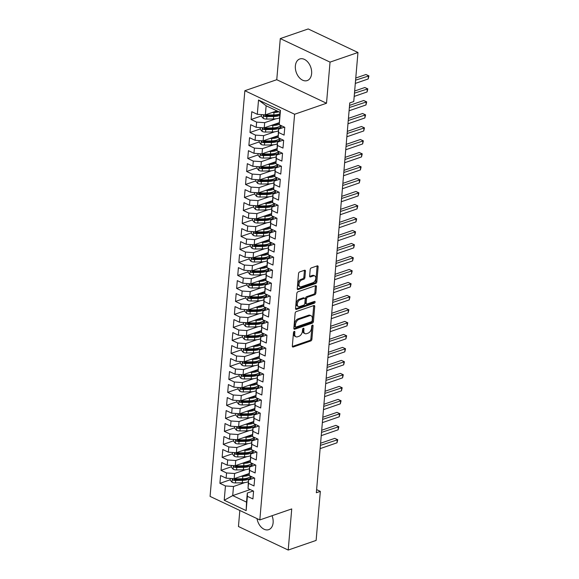 <?xml version="1.0" encoding="UTF-8"?>
<svg xmlns="http://www.w3.org/2000/svg" width="579" height="579" viewBox="0 0 579 579"><rect width="100%" height="100%" fill="white"/><g stroke="black" fill="none" stroke-linecap="round" stroke-linejoin="round"><path stroke-width="0.87" d="M294.255 331.391A0.984 0.608 115.3 0 0 293.488 332.52L292.33 346.068A1.404 0.861 115.3 0 0 292.706 347.002A1.404 0.861 115.3 0 0 293.198 347.009L310.814 340.93A1.404 0.861 115.3 0 0 311.9 339.316L313.065 325.767A0.984 0.608 115.3 0 0 312.798 325.116A0.984 0.608 115.3 0 0 312.457 325.108A0.984 0.608 115.3 0 0 311.69 326.238L311.545 327.996A4.48 2.765 115.3 0 1 308.064 333.157L306.595 333.663A4.48 2.765 115.3 0 1 305.024 333.634A4.48 2.765 115.3 0 1 303.809 330.66L303.961 328.908A0.984 0.608 115.3 0 0 303.7 328.257A0.984 0.608 115.3 0 0 303.353 328.25A0.984 0.608 115.3 0 0 302.593 329.379L302.441 331.13A4.48 2.765 115.3 0 1 298.959 336.298L297.49 336.804A4.48 2.765 115.3 0 1 295.927 336.775A4.48 2.765 115.3 0 1 294.711 333.801L294.863 332.049A0.984 0.608 115.3 0 0 294.595 331.398A0.984 0.608 115.3 0 0 294.255 331.391M295.37 65.934A11.421 7.693 -109 0 0 298.858 77.108A11.421 7.693 -109 0 0 307.217 80.575A11.421 7.693 -109 0 0 311.618 73.62A11.421 7.693 -109 0 0 308.137 62.445A11.421 7.693 -109 0 0 299.77 58.978A11.421 7.693 -109 0 0 295.37 65.934M257.025 518.603A11.421 7.693 -109 0 0 268.721 529.647A11.421 7.693 -109 0 0 273.122 522.699A11.421 7.693 -109 0 0 272.043 515.715M305.444 271.182A1.404 0.861 115.3 0 0 305.068 270.255A1.404 0.861 115.3 0 0 304.576 270.241L299.632 271.949A1.404 0.861 115.3 0 0 298.547 273.563L297.251 288.61A1.404 0.861 115.3 0 0 297.635 289.543A1.404 0.861 115.3 0 0 298.127 289.551L315.743 283.471A1.404 0.861 115.3 0 0 316.829 281.857L318.117 266.81A1.404 0.861 115.3 0 0 317.741 265.877A1.404 0.861 115.3 0 0 317.249 265.87L311.278 267.932A1.404 0.861 115.3 0 0 310.192 269.546L309.642 275.988A1.404 0.861 115.3 0 0 310.018 276.914A1.404 0.861 115.3 0 0 310.51 276.921L313.471 275.901A3.749 2.316 115.3 0 1 314.781 275.922A3.749 2.316 115.3 0 1 315.62 279.36A3.749 2.316 115.3 0 1 312.884 282.726L301.29 286.728A3.749 2.316 115.3 0 1 299.98 286.699A3.749 2.316 115.3 0 1 299.133 283.269A3.749 2.316 115.3 0 1 301.869 279.903L303.801 279.237A1.404 0.861 115.3 0 0 304.894 277.623L305.444 271.182L304.431 270.704A1.404 0.861 115.3 0 0 304.409 270.299M330.037 62.119L280.287 38.583L276.762 79.707L326.513 103.243L330.037 62.119L357.96 52.486L353.755 101.542L349.759 102.917L316.344 492.743L320.332 491.368L316.612 489.602M326.513 103.243L294.61 114.251L259.826 519.935L210.076 496.398L244.852 90.715L294.61 114.251M239.829 510.468L238.454 526.514L288.212 550.05L291.736 508.927L259.826 519.935M288.212 550.05L316.127 540.417L320.332 491.368M296.231 311.618A1.404 0.861 115.3 0 0 295.145 313.232L293.857 328.279A1.404 0.861 115.3 0 0 294.233 329.205A1.404 0.861 115.3 0 0 294.725 329.219L312.342 323.14A1.404 0.861 115.3 0 0 313.427 321.526L314.715 306.472A1.404 0.861 115.3 0 0 314.339 305.546A1.404 0.861 115.3 0 0 313.847 305.538L296.231 311.618M295.558 308.448L296.846 293.394A1.404 0.861 115.3 0 1 297.932 291.78L315.548 285.7A1.404 0.861 115.3 0 1 316.04 285.715A1.404 0.861 115.3 0 1 316.416 286.641L315.866 293.083A1.404 0.861 115.3 0 1 314.781 294.697L307.637 297.157A1.404 0.861 115.3 0 0 306.544 298.771L306.182 303.049A1.404 0.861 115.3 0 0 306.559 303.975A1.404 0.861 115.3 0 0 307.051 303.982L314.484 301.42A0.984 0.608 115.3 0 1 314.831 301.427A0.984 0.608 115.3 0 1 315.048 302.325A0.984 0.608 115.3 0 1 314.332 303.201L296.426 309.381A1.404 0.861 115.3 0 1 295.934 309.374A1.404 0.861 115.3 0 1 295.558 308.448M250.215 489.559L232.715 495.595L246.524 502.131L246.155 510.62L247.378 496.326L252.914 498.946L253.58 491.151L248.044 488.531L248.492 483.335L254.029 485.955L254.695 478.153L249.158 475.54L249.607 470.343L255.136 472.956L255.809 465.161L250.273 462.541L250.721 457.345L256.251 459.965L256.924 452.17L251.387 449.55L251.836 444.354L257.365 446.966L258.039 439.171L252.502 436.559L252.951 431.355L258.48 433.975L259.153 426.18L253.616 423.56L254.065 418.364L259.595 420.984L260.268 413.182L254.731 410.569L255.173 405.372L260.709 407.985L261.375 400.19L255.846 397.57L256.287 392.374L261.824 394.994L262.49 387.199L256.96 384.579L257.402 379.383L262.938 382.002L263.604 374.2L258.075 371.588L258.516 366.384L264.053 369.004L264.719 361.209L259.189 358.589L259.631 353.393L265.168 356.013L265.833 348.211L260.297 345.598L260.745 340.401L266.282 343.014L266.948 335.219L261.411 332.599L261.86 327.403L267.397 330.023L268.063 322.228L262.526 319.608L262.975 314.411L268.511 317.031L269.177 309.229L263.64 306.617L264.089 301.413L269.619 304.033L270.292 296.238L264.755 293.618L265.204 288.422L270.733 291.042L271.406 283.24L265.87 280.627L266.318 275.43L271.848 278.043L272.521 270.248L266.984 267.628L267.433 262.432L272.962 265.052L273.635 257.257L268.099 254.637L268.54 249.44L274.077 252.06L274.743 244.258L269.213 241.646L269.655 236.442L275.191 239.062L275.857 231.267L270.328 228.647L270.769 223.451L276.306 226.071L276.972 218.276L271.442 215.656L271.884 210.459L277.421 213.072L278.086 205.277L272.557 202.657L272.998 197.461L278.535 200.081L279.201 192.286L273.672 189.666L274.113 184.469L279.65 187.089L280.316 179.287L274.779 176.675L275.228 171.471L280.764 174.091L281.43 166.296L275.894 163.676L276.342 158.48L281.879 161.1L282.545 153.305L277.008 150.685L277.457 145.488L282.986 148.101L283.659 140.306L278.123 137.686L278.571 132.49L284.101 135.11L284.774 127.315L279.237 124.695L279.947 112.304L266.137 105.769L265.356 114.866L276.921 110.871M246.155 510.62L224.218 500.249L225.448 485.955L233.496 486.498L244.729 482.625M230.189 479.788L219.911 483.335L225.448 485.955M219.911 483.335L220.577 475.54L226.114 478.16L226.555 472.956L234.611 473.506L245.843 469.627M231.296 466.797L221.026 470.343L226.555 472.956M221.026 470.343L221.692 462.541L227.229 465.161L227.67 459.965L235.725 460.508L246.958 456.636M232.411 453.806L222.141 457.345L227.67 459.965M222.141 457.345L222.806 449.55L228.343 452.17L228.785 446.974L236.84 447.516L248.073 443.637M233.525 440.807L223.255 444.354L228.785 446.974M223.255 444.354L223.921 436.559L229.458 439.171L229.899 433.975L237.947 434.525L249.187 430.646M234.64 427.816L224.37 431.362L229.899 433.975M224.37 431.362L225.036 423.56L230.572 426.18L231.014 420.984L239.062 421.526L250.302 417.654M235.754 414.817L225.484 418.364L231.014 420.984M225.484 418.364L226.15 410.569L231.687 413.189L232.128 407.985L240.176 408.535L251.416 404.656M236.869 401.826L226.592 405.372L232.128 407.985M226.592 405.372L227.265 397.578L232.794 400.19L233.243 394.994L241.291 395.537L252.524 391.665M237.983 388.835L227.706 392.374L233.243 394.994M227.706 392.374L228.379 384.579L233.909 387.199L234.357 382.002L242.406 382.545L253.638 378.666M239.098 375.836L228.821 379.383L234.357 382.002M228.821 379.383L229.494 371.588L235.023 374.2L235.472 369.004L243.52 369.554L254.753 365.675M240.213 362.845L229.935 366.391L235.472 369.004M229.935 366.391L230.608 358.589L236.138 361.209L236.587 356.013L244.635 356.555L255.867 352.683M241.327 349.846L231.05 353.393L236.587 356.013M231.05 353.393L231.716 345.598L237.252 348.218L237.701 343.014L245.749 343.564L256.982 339.685M242.442 336.855L232.165 340.401L237.701 343.014M232.165 340.401L232.83 332.607L238.367 335.219L238.816 330.023L246.864 330.566L258.096 326.694M243.556 323.864L233.279 327.403L238.816 330.023M233.279 327.403L233.945 319.608L239.482 322.228L239.93 317.031L247.978 317.574L259.211 313.695M244.664 310.865L234.394 314.411L239.93 317.031M234.394 314.411L235.06 306.617L240.596 309.229L241.038 304.033L249.093 304.583L260.326 300.704M245.778 297.874L235.508 301.42L241.038 304.033M235.508 301.42L236.174 293.618L241.711 296.238L242.152 291.042L250.208 291.584L261.44 287.712M246.893 284.875L236.623 288.422L242.152 291.042M236.623 288.422L237.289 280.627L242.825 283.247L243.267 278.043L251.322 278.593L262.555 274.714M248.007 271.884L237.737 275.43L243.267 278.043M237.737 275.43L238.403 267.636L243.94 270.248L244.381 265.052L252.43 265.595L263.669 261.722M249.122 258.893L238.852 262.432L244.381 265.052M238.852 262.432L239.518 254.637L245.055 257.257L245.496 252.06L253.544 252.603L264.784 248.724M250.237 245.894L239.959 249.44L245.496 252.06M239.959 249.44L240.632 241.646L246.162 244.258L246.611 239.062L254.659 239.612L265.899 235.733M251.351 232.903L241.074 236.449L246.611 239.062M241.074 236.449L241.747 228.647L247.276 231.267L247.725 226.071L255.773 226.613L267.006 222.741M252.466 219.904L242.188 223.451L247.725 226.071M242.188 223.451L242.862 215.656L248.391 218.276L248.84 213.079L256.888 213.622L268.12 209.743M253.58 206.913L243.303 210.459L248.84 213.079M243.303 210.459L243.976 202.664L249.506 205.277L249.954 200.081L258.002 200.624L269.235 196.751M254.695 193.922L244.418 197.461L249.954 200.081M244.418 197.461L245.091 189.666L250.62 192.286L251.069 187.089L259.117 187.632L270.35 183.753M255.809 180.923L245.532 184.469L251.069 187.089M245.532 184.469L246.198 176.675L251.735 179.287L252.183 174.091L260.232 174.641L271.464 170.762M256.924 167.932L246.647 171.478L252.183 174.091M246.647 171.478L247.313 163.676L252.849 166.296L253.298 161.1L261.346 161.642L272.579 157.77M258.031 154.933L247.761 158.48L253.298 161.1M247.761 158.48L248.427 150.685L253.964 153.305L254.405 148.108L262.461 148.651L273.693 144.772M259.146 141.942L248.876 145.488L254.405 148.108M248.876 145.488L249.542 137.693L255.078 140.306L255.52 135.11L263.575 135.652L274.808 131.78M260.261 128.951L249.99 132.49L255.52 135.11M249.99 132.49L250.656 124.695L256.193 127.315L256.635 122.118L264.69 122.661L275.922 118.789M261.375 115.952L251.105 119.498L256.635 122.118M251.105 119.498L251.771 111.704L257.308 114.316L258.531 100.029L280.46 110.401L279.237 124.695M284.427 127.148L278.499 129.197L278.123 137.686M278.571 132.49L278.499 129.197M257.308 114.316L265.356 114.866M258.531 100.029L266.137 105.769M283.312 140.14L277.384 142.188L277.008 150.685M277.457 145.488L277.384 142.188M264.69 122.661L264.241 127.858L279.194 122.697A9.061 3.684 4.9 0 1 273.563 124.644M256.193 127.315L264.241 127.858M282.197 153.138L276.27 155.179L275.894 163.676M276.342 158.48L276.27 155.179M263.575 135.652L263.127 140.856L278.079 135.696A9.061 3.684 4.9 0 1 272.456 137.636M255.078 140.306L263.127 140.856M281.083 166.13L275.155 168.178L274.779 176.675M275.228 171.471L275.155 168.178M262.461 148.651L262.012 153.848L276.965 148.687M253.964 153.305L262.012 153.848M279.968 179.128L274.041 181.169L273.672 189.666M274.113 184.469L274.041 181.169M261.346 161.642L260.897 166.839L275.85 161.686A9.061 3.684 4.9 0 1 270.227 163.625M252.849 166.296L260.897 166.839M278.854 192.119L272.926 194.168L272.557 202.657M272.998 197.461L272.926 194.168M260.232 174.641L259.783 179.837L274.736 174.677A9.061 3.684 4.9 0 1 269.112 176.617M251.735 179.287L259.783 179.837M277.739 205.111L271.812 207.159L271.442 215.656M271.884 210.459L271.812 207.159M259.117 187.632L258.668 192.829L273.621 187.668A9.061 3.684 4.9 0 1 267.997 189.615M250.62 192.286L258.668 192.829M276.624 218.109L270.697 220.15L270.328 228.647M270.769 223.451L270.697 220.15M258.002 200.624L257.554 205.827L272.506 200.667A9.061 3.684 4.9 0 1 266.883 202.607M249.506 205.277L257.554 205.827M275.51 231.101L269.582 233.149L269.213 241.646M269.655 236.442L269.582 233.149M256.888 213.622L256.446 218.819L271.399 213.658M248.391 218.276L256.446 218.819M274.395 244.099L268.468 246.14L268.099 254.637M268.54 249.44L268.468 246.14M255.773 226.613L255.332 231.81L270.284 226.657A9.061 3.684 4.9 0 1 264.654 228.596M247.276 231.267L255.332 231.81M273.288 257.09L267.353 259.139L266.984 267.628M267.433 262.432L267.353 259.139M254.659 239.612L254.217 244.808L269.17 239.648A9.061 3.684 4.9 0 1 263.539 241.588M246.162 244.258L254.217 244.808M272.173 270.082L266.239 272.13L265.87 280.627M266.318 275.43L266.239 272.13M253.544 252.603L253.103 257.8L268.055 252.639M245.055 257.257L253.103 257.8M271.059 283.08L265.131 285.121L264.755 293.618M265.204 288.422L265.131 285.121M252.43 265.595L251.988 270.798L266.941 265.638M243.94 270.248L251.988 270.798M269.944 296.072L264.017 298.12L263.64 306.617M264.089 301.413L264.017 298.12M251.322 278.593L250.873 283.79L265.826 278.629A9.061 3.684 4.9 0 1 260.195 280.569M242.825 283.247L250.873 283.79M268.83 309.07L262.902 311.111L262.526 319.608M262.975 314.411L262.902 311.111M250.208 291.584L249.759 296.781L264.712 291.628A9.061 3.684 4.9 0 1 259.081 293.567M241.711 296.238L249.759 296.781M267.715 322.062L261.788 324.11L261.411 332.599M261.86 327.403L261.788 324.11M249.093 304.583L248.644 309.779L263.597 304.619A9.061 3.684 4.9 0 1 257.973 306.559M240.596 309.229L248.644 309.779M266.601 335.053L260.673 337.101L260.297 345.598M260.745 340.401L260.673 337.101M247.978 317.574L247.53 322.771L262.482 317.61A9.061 3.684 4.9 0 1 256.859 319.557M239.482 322.228L247.53 322.771M265.486 348.051L259.558 350.092L259.189 358.589M259.631 353.393L259.558 350.092M246.864 330.566L246.415 335.769L261.368 330.609M238.367 335.219L246.415 335.769M264.371 361.043L258.444 363.091L258.075 371.588M258.516 366.384L258.444 363.091M245.749 343.564L245.301 348.761L260.253 343.6A9.061 3.684 4.9 0 1 254.63 345.54M237.252 348.218L245.301 348.761M263.257 374.041L257.329 376.082L256.96 384.579M257.402 379.383L257.329 376.082M244.635 356.555L244.186 361.752L259.139 356.599A9.061 3.684 4.9 0 1 253.515 358.539M236.138 361.209L244.186 361.752M262.142 387.033L256.215 389.081L255.846 397.57M256.287 392.374L256.215 389.081M243.52 369.554L243.079 374.751L258.031 369.59A9.061 3.684 4.9 0 1 252.401 371.53M235.023 374.2L243.079 374.751M261.028 400.024L255.1 402.072L254.731 410.569M255.173 405.372L255.1 402.072M242.406 382.545L241.964 387.742L256.917 382.581M233.909 387.199L241.964 387.742M259.92 413.022L253.986 415.063L253.616 423.56M254.065 418.364L253.986 415.063M241.291 395.537L240.85 400.74L255.802 395.58M232.794 400.19L240.85 400.74M258.806 426.014L252.871 428.062L252.502 436.559M252.951 431.355L252.871 428.062M240.176 408.535L239.735 413.732L254.688 408.571M231.687 413.189L239.735 413.732M257.691 439.012L251.764 441.053L251.387 449.55M251.836 444.354L251.764 441.053M239.062 421.526L238.62 426.723L253.573 421.57A9.061 3.684 4.9 0 1 247.942 423.51M230.572 426.18L238.62 426.723M256.577 452.004L250.649 454.052L250.273 462.541M250.721 457.345L250.649 454.052M237.947 434.525L237.506 439.722L252.458 434.561A9.061 3.684 4.9 0 1 246.828 436.501M229.458 439.171L237.506 439.722M255.462 464.995L249.535 467.043L249.158 475.54M249.607 470.343L249.535 467.043M236.84 447.516L236.391 452.713L251.344 447.553M228.343 452.17L236.391 452.713M254.347 477.993L248.42 480.034L248.044 488.531M248.492 483.335L248.42 480.034M235.725 460.508L235.277 465.711L250.229 460.551A9.061 3.684 4.9 0 1 244.606 462.491M227.229 465.161L235.277 465.711M253.233 490.985L247.305 493.033L246.524 502.131M247.378 496.326L247.305 493.033M234.611 473.506L234.162 478.703L249.115 473.542A9.061 3.684 4.9 0 1 243.491 475.482M226.114 478.16L234.162 478.703M357.96 52.486L308.202 28.95L280.287 38.583M276.762 79.707L244.852 90.715M233.496 486.498L232.715 495.595L224.218 500.249M279.947 112.304L280.46 110.401M293.835 331.702L293.698 333.323A4.48 2.765 115.3 0 0 294.906 336.29L295.927 336.775M305.024 333.634L304.011 333.149A4.48 2.765 115.3 0 1 302.795 330.182L302.933 328.561M292.344 346.474L309.801 340.452A1.404 0.861 115.3 0 0 310.887 338.838L312.038 325.42M293.871 328.677L311.321 322.655A1.404 0.861 115.3 0 0 312.414 321.048L313.702 305.994A1.404 0.861 115.3 0 0 313.68 305.596M295.348 326.404A0.984 0.608 115.3 0 0 295.608 327.055A0.984 0.608 115.3 0 0 295.956 327.063L311.415 321.721A0.984 0.608 115.3 0 0 312.175 320.592L312.334 318.747A4.48 2.765 115.3 0 0 311.118 315.772A4.48 2.765 115.3 0 0 309.555 315.743L298.988 319.391A4.48 2.765 115.3 0 0 295.5 324.551L295.348 326.404L294.327 325.926A0.984 0.608 115.3 0 0 294.595 326.57L295.608 327.055M311.118 315.772L310.105 315.294A4.48 2.765 115.3 0 0 308.542 315.266L309.555 315.743M294.327 325.926L294.487 324.074A4.48 2.765 115.3 0 1 297.968 318.913L308.542 315.266M306.559 303.975L305.546 303.497A1.404 0.861 115.3 0 1 305.162 302.564L305.531 298.294A1.404 0.861 115.3 0 1 306.617 296.68L313.76 294.219A1.404 0.861 115.3 0 0 314.853 292.605L315.403 286.164A1.404 0.861 115.3 0 0 315.381 285.758M295.572 308.846L313.319 302.723A0.984 0.608 115.3 0 0 314.079 301.558M300.219 299.719A3.749 2.316 115.3 0 0 297.483 303.085A3.749 2.316 115.3 0 0 298.323 306.515A3.749 2.316 115.3 0 0 299.632 306.544L303.722 305.133A1.404 0.861 115.3 0 0 304.807 303.519L305.176 299.249A1.404 0.861 115.3 0 0 304.793 298.315A1.404 0.861 115.3 0 0 304.308 298.308L300.219 299.719L299.205 299.242A3.749 2.316 115.3 0 0 296.47 302.607A3.749 2.316 115.3 0 0 297.309 306.038L298.323 306.515M304.793 298.315L303.78 297.838A1.404 0.861 115.3 0 0 303.287 297.83L304.308 298.308M299.205 299.242L303.287 297.83M299.98 286.699L298.959 286.221A3.749 2.316 115.3 0 1 298.12 282.791A3.749 2.316 115.3 0 1 300.856 279.418L302.788 278.752A1.404 0.861 115.3 0 0 303.874 277.138L304.431 270.704M314.781 275.922L313.76 275.445A3.749 2.316 115.3 0 0 312.45 275.423L313.471 275.901M309.656 276.386L312.45 275.423M297.273 289.015L314.723 282.993A1.404 0.861 115.3 0 0 315.816 281.38L317.104 266.326A1.404 0.861 115.3 0 0 317.082 265.927M230.297 478.442L230.167 480.027L232.085 482.285A3.785 1.534 4.9 0 0 235.479 482.915L242.275 482.792A10.921 4.437 4.9 0 0 248.268 481.75M245.72 475.178A5.211 2.121 -175.1 0 1 245.597 474.758M241.038 476.329L242.833 476.3A10.921 4.437 4.9 0 0 249.151 475.113M233.315 478.572C232.324 478.782 232.28 479.296 233.178 480.136A3.785 1.534 4.9 0 0 235.689 480.447L242.485 480.324A10.921 4.437 4.9 0 0 251.054 476.741A10.921 4.437 4.9 0 0 251.054 476.43M248.63 477.718A9.061 3.684 -175.1 0 1 242.094 479.557L235.298 479.68A1.925 0.782 -175.1 0 1 234.618 479.636L233.178 480.136M320.122 448.631L337.007 442.805L337.282 439.555L334.742 438.354L320.585 443.239M247.899 474.44L247.472 474.107M250.729 476.278A10.921 4.437 -175.1 0 1 242.615 478.768L235.819 478.884A3.785 1.534 -175.1 0 1 233.699 478.674M334.742 438.354L337.731 439.722L320.404 445.381M337.731 439.722L337.007 442.805M231.412 465.444L231.282 467.029L233.199 469.287A3.785 1.534 4.9 0 0 236.594 469.916L243.383 469.801A10.921 4.437 4.9 0 0 249.383 468.758M246.835 462.18A5.211 2.121 -175.1 0 1 246.712 461.76M242.152 463.338L243.94 463.301A10.921 4.437 4.9 0 0 250.266 462.114M234.43 465.581C233.438 465.784 233.395 466.305 234.292 467.137A3.785 1.534 4.9 0 0 236.804 467.448L243.6 467.333A10.921 4.437 4.9 0 0 252.169 463.75A10.921 4.437 4.9 0 0 252.169 463.439M249.744 464.72A9.061 3.684 -175.1 0 1 243.202 466.565L236.413 466.681A1.925 0.782 -175.1 0 1 235.733 466.645L234.292 467.137M321.236 435.632L338.122 429.813L338.397 426.564L335.856 425.362L321.7 430.248M249.013 461.449L248.586 461.116M251.843 463.287A10.921 4.437 -175.1 0 1 243.73 465.769L236.934 465.892A3.785 1.534 -175.1 0 1 234.813 465.675M335.856 425.362L338.845 426.73L321.519 432.383M338.845 426.73L338.122 429.813M232.526 452.452L232.396 454.037L234.314 456.295A3.785 1.534 4.9 0 0 237.701 456.925L244.497 456.809A10.921 4.437 4.9 0 0 250.497 455.76M247.95 449.188A5.211 2.121 -175.1 0 1 247.826 448.768M243.267 450.339L245.055 450.31A10.921 4.437 4.9 0 0 251.38 449.123M245.713 449.499A9.061 3.684 4.9 0 0 251.337 447.56M235.544 452.583C234.553 452.792 234.509 453.314 235.407 454.146A3.785 1.534 4.9 0 0 237.918 454.457L244.714 454.341A10.921 4.437 4.9 0 0 253.284 450.751A10.921 4.437 4.9 0 0 253.284 450.448M250.859 451.729A9.061 3.684 -175.1 0 1 244.316 453.567L237.52 453.69A1.925 0.782 -175.1 0 1 236.847 453.646L235.407 454.146M322.351 422.641L339.229 416.815L339.511 413.565L336.971 412.364L322.814 417.249M250.128 448.457L249.701 448.124M252.958 450.296A10.921 4.437 -175.1 0 1 244.845 452.778L238.049 452.894A3.785 1.534 -175.1 0 1 235.928 452.684M336.971 412.364L339.96 413.732L322.633 419.391M339.96 413.732L339.229 416.815M233.641 439.461L233.503 441.039L235.429 443.304A3.785 1.534 4.9 0 0 238.816 443.934L245.612 443.811A10.921 4.437 4.9 0 0 251.612 442.769M249.057 436.197A5.211 2.121 -175.1 0 1 248.941 435.777M244.381 437.348L246.169 437.319A10.921 4.437 4.9 0 0 252.495 436.132M236.659 439.591C235.667 439.794 235.624 440.315 236.522 441.147A3.785 1.534 4.9 0 0 239.033 441.459L245.829 441.343A10.921 4.437 4.9 0 0 254.398 437.76A10.921 4.437 4.9 0 0 254.398 437.449M251.974 438.73A9.061 3.684 -175.1 0 1 245.431 440.576L238.635 440.691A1.925 0.782 -175.1 0 1 237.955 440.655L236.522 441.147M323.466 409.65L340.343 403.824L340.626 400.574L338.085 399.372L323.929 404.258M251.243 435.459L250.816 435.126M254.072 437.297A10.921 4.437 -175.1 0 1 245.959 439.787L239.163 439.902A3.785 1.534 -175.1 0 1 237.043 439.685M338.085 399.372L341.074 400.74L323.748 406.4M341.074 400.74L340.343 403.824M234.756 426.462L234.618 428.047L236.543 430.306A3.785 1.534 4.9 0 0 239.93 430.935L246.726 430.819A10.921 4.437 4.9 0 0 252.726 429.77M250.171 423.198A5.211 2.121 -175.1 0 1 250.056 422.779M245.496 424.349L247.284 424.32A10.921 4.437 4.9 0 0 253.609 423.133M237.774 426.6C236.782 426.803 236.739 427.324 237.636 428.156A3.785 1.534 4.9 0 0 240.147 428.467L246.936 428.351A10.921 4.437 4.9 0 0 255.505 424.769A10.921 4.437 4.9 0 0 255.505 424.458M253.088 425.739A9.061 3.684 -175.1 0 1 246.545 427.584L239.749 427.7A1.925 0.782 -175.1 0 1 239.069 427.664L237.636 428.156M324.58 396.651L341.458 390.825L341.74 387.583L339.2 386.381L325.043 391.266M252.35 422.467L251.93 422.134M255.187 424.306A10.921 4.437 -175.1 0 1 247.074 426.788L240.278 426.911A3.785 1.534 -175.1 0 1 238.157 426.694M339.2 386.381L342.189 387.749L324.862 393.402M342.189 387.749L341.458 390.825M235.87 413.471L235.733 415.056L237.658 417.314A3.785 1.534 4.9 0 0 241.045 417.944L247.841 417.821A10.921 4.437 4.9 0 0 253.841 416.779M251.286 410.207A5.211 2.121 -175.1 0 1 251.17 409.787M246.611 411.358L248.398 411.329A10.921 4.437 4.9 0 0 254.724 410.142M249.057 410.511A9.061 3.684 4.9 0 0 254.673 408.579M238.888 413.601C237.897 413.811 237.853 414.325 238.751 415.165A3.785 1.534 4.9 0 0 241.255 415.476L248.051 415.353A10.921 4.437 4.9 0 0 256.62 411.77A10.921 4.437 4.9 0 0 256.62 411.459M254.203 412.747A9.061 3.684 -175.1 0 1 247.66 414.586L240.864 414.709A1.925 0.782 -175.1 0 1 240.184 414.665L238.751 415.165M325.695 383.66L342.573 377.834L342.855 374.584L340.314 373.383L326.158 378.268M253.464 409.469L253.045 409.136M256.302 411.307A10.921 4.437 -175.1 0 1 248.188 413.797L241.392 413.913A3.785 1.534 -175.1 0 1 239.272 413.703M340.314 373.383L343.304 374.751L325.97 380.41M343.304 374.751L342.573 377.834M236.985 400.473L236.847 402.058L238.772 404.316A3.785 1.534 4.9 0 0 242.16 404.945L248.956 404.83A10.921 4.437 4.9 0 0 254.955 403.787M252.401 397.208A5.211 2.121 -175.1 0 1 252.285 396.789M247.725 398.366L249.513 398.33A10.921 4.437 4.9 0 0 255.831 397.143M250.171 397.52A9.061 3.684 4.9 0 0 255.788 395.58M239.996 400.61C239.011 400.813 238.961 401.334 239.865 402.166A3.785 1.534 4.9 0 0 242.369 402.477L249.165 402.362A10.921 4.437 4.9 0 0 257.735 398.779A10.921 4.437 4.9 0 0 257.735 398.468M255.317 399.749A9.061 3.684 -175.1 0 1 248.775 401.594L241.979 401.71A1.925 0.782 -175.1 0 1 241.298 401.674L239.865 402.166M326.809 370.661L343.687 364.842L343.969 361.593L341.429 360.391L327.273 365.277M254.579 396.477L254.159 396.145M257.416 398.316A10.921 4.437 -175.1 0 1 249.303 400.806L242.507 400.921A3.785 1.534 -175.1 0 1 240.386 400.704M341.429 360.391L344.418 361.759L327.084 367.412M344.418 361.759L343.687 364.842M238.099 387.481L237.962 389.066L239.88 391.324A3.785 1.534 4.9 0 0 243.274 391.954L250.07 391.838A10.921 4.437 4.9 0 0 256.07 390.789M253.515 384.217A5.211 2.121 -175.1 0 1 253.399 383.797M248.84 385.368L250.627 385.339A10.921 4.437 4.9 0 0 256.946 384.152M251.286 384.528A9.061 3.684 4.9 0 0 256.902 382.589M241.11 387.612C240.126 387.821 240.075 388.343 240.98 389.175A3.785 1.534 4.9 0 0 243.484 389.486L250.28 389.37A10.921 4.437 4.9 0 0 258.849 385.78A10.921 4.437 4.9 0 0 258.849 385.476M256.432 386.758A9.061 3.684 -175.1 0 1 249.889 388.603L243.093 388.719A1.925 0.782 -175.1 0 1 242.413 388.675L240.98 389.175M327.924 357.67L344.802 351.844L345.084 348.594L342.544 347.393L328.387 352.278M255.694 383.486L255.267 383.153M258.531 385.325A10.921 4.437 -175.1 0 1 250.417 387.807L243.621 387.923A3.785 1.534 -175.1 0 1 241.501 387.713M342.544 347.393L345.533 348.761L328.199 354.42M345.533 348.761L344.802 351.844M239.214 374.49L239.076 376.068L240.994 378.333A3.785 1.534 4.9 0 0 244.389 378.963L251.185 378.84A10.921 4.437 4.9 0 0 257.185 377.798M254.63 371.226A5.211 2.121 -175.1 0 1 254.507 370.806M249.954 372.377L251.742 372.348A10.921 4.437 4.9 0 0 258.06 371.161M242.225 374.62C241.233 374.823 241.19 375.344 242.094 376.176A3.785 1.534 4.9 0 0 244.599 376.488L251.395 376.372A10.921 4.437 4.9 0 0 259.964 372.789A10.921 4.437 4.9 0 0 259.964 372.478M257.546 373.759A9.061 3.684 -175.1 0 1 251.004 375.605L244.208 375.72A1.925 0.782 -175.1 0 1 243.527 375.684L242.094 376.176M329.038 344.679L345.916 338.853L346.191 335.603L343.658 334.401L329.502 339.287M256.808 370.488L256.381 370.155M259.645 372.326A10.921 4.437 -175.1 0 1 251.532 374.816L244.736 374.931A3.785 1.534 -175.1 0 1 242.615 374.714M343.658 334.401L346.647 335.769L329.313 341.429M346.647 335.769L345.916 338.853M240.328 361.491L240.191 363.076L242.109 365.335A3.785 1.534 4.9 0 0 245.503 365.964L252.299 365.848A10.921 4.437 4.9 0 0 258.299 364.799M255.744 358.227A5.211 2.121 -175.1 0 1 255.621 357.808M251.069 359.378L252.857 359.349A10.921 4.437 4.9 0 0 259.175 358.162M243.339 361.629C242.348 361.832 242.304 362.353 243.209 363.185A3.785 1.534 4.9 0 0 245.713 363.496L252.509 363.38A10.921 4.437 4.9 0 0 261.078 359.798A10.921 4.437 4.9 0 0 261.078 359.487M258.661 360.768A9.061 3.684 -175.1 0 1 252.118 362.613L245.322 362.729A1.925 0.782 -175.1 0 1 244.642 362.693L243.209 363.185M330.153 331.68L347.031 325.854L347.306 322.612L344.773 321.41L330.616 326.295M257.923 357.496L257.496 357.163M260.753 359.335A10.921 4.437 -175.1 0 1 252.647 361.817L245.851 361.94A3.785 1.534 -175.1 0 1 243.73 361.723M344.773 321.41L347.762 322.778L330.428 328.431M347.762 322.778L347.031 325.854M241.443 348.5L241.305 350.085L243.223 352.343A3.785 1.534 4.9 0 0 246.618 352.973L253.414 352.85A10.921 4.437 4.9 0 0 259.414 351.808M256.859 345.236A5.211 2.121 -175.1 0 1 256.736 344.816M252.183 346.387L253.971 346.358A10.921 4.437 4.9 0 0 260.289 345.171M244.454 348.63C243.462 348.84 243.419 349.354 244.324 350.194A3.785 1.534 4.9 0 0 246.828 350.505L253.624 350.382A10.921 4.437 4.9 0 0 262.193 346.799A10.921 4.437 4.9 0 0 262.193 346.488M259.768 347.776A9.061 3.684 -175.1 0 1 253.233 349.615L246.437 349.738A1.925 0.782 -175.1 0 1 245.757 349.694L244.324 350.194M331.268 318.689L348.145 312.863L348.42 309.613L345.887 308.412L331.724 313.297M259.037 344.498L258.61 344.172M261.867 346.336A10.921 4.437 -175.1 0 1 253.754 348.826L246.965 348.942A3.785 1.534 -175.1 0 1 244.837 348.732M345.887 308.412L348.876 309.779L331.543 315.439M348.876 309.779L348.145 312.863M242.558 335.502L242.42 337.087L244.338 339.352A3.785 1.534 4.9 0 0 247.732 339.974L254.528 339.859A10.921 4.437 4.9 0 0 260.528 338.816M257.973 332.237A5.211 2.121 -175.1 0 1 257.85 331.818M253.298 333.395L255.086 333.359A10.921 4.437 4.9 0 0 261.404 332.172M255.744 332.549A9.061 3.684 4.9 0 0 261.361 330.609M245.568 335.639C244.577 335.842 244.533 336.363 245.438 337.195A3.785 1.534 4.9 0 0 247.942 337.506L254.738 337.391A10.921 4.437 4.9 0 0 263.307 333.808A10.921 4.437 4.9 0 0 263.307 333.497M260.883 334.778A9.061 3.684 -175.1 0 1 254.347 336.623L247.551 336.739A1.925 0.782 -175.1 0 1 246.871 336.703L245.438 337.195M332.382 305.69L349.26 299.871L349.535 296.622L346.995 295.42L332.838 300.306M260.152 331.506L259.725 331.174M262.982 333.345A10.921 4.437 -175.1 0 1 254.869 335.834L248.073 335.95A3.785 1.534 -175.1 0 1 245.952 335.733M346.995 295.42L349.991 296.788L332.657 302.448M349.991 296.788L349.26 299.871M243.672 322.51L243.535 324.095L245.453 326.353A3.785 1.534 4.9 0 0 248.847 326.983L255.643 326.867A10.921 4.437 4.9 0 0 261.643 325.818M259.088 319.246A5.211 2.121 -175.1 0 1 258.965 318.826M254.405 320.397L256.2 320.368A10.921 4.437 4.9 0 0 262.519 319.181M246.683 322.641C245.691 322.85 245.648 323.372 246.545 324.204A3.785 1.534 4.9 0 0 249.057 324.515L255.853 324.399A10.921 4.437 4.9 0 0 264.422 320.809A10.921 4.437 4.9 0 0 264.422 320.505M261.998 321.786A9.061 3.684 -175.1 0 1 255.462 323.632L248.666 323.748A1.925 0.782 -175.1 0 1 247.986 323.712L246.545 324.204M333.49 292.699L350.375 286.873L350.65 283.623L348.109 282.429L333.953 287.307M261.267 318.515L260.839 318.182M264.096 320.353A10.921 4.437 -175.1 0 1 255.983 322.836L249.187 322.952A3.785 1.534 -175.1 0 1 247.067 322.742M348.109 282.429L351.098 283.797L333.772 289.449M351.098 283.797L350.375 286.873M244.779 309.519L244.649 311.097L246.567 313.362A3.785 1.534 4.9 0 0 249.962 313.992L256.758 313.869A10.921 4.437 4.9 0 0 262.75 312.826M260.203 306.255A5.211 2.121 -175.1 0 1 260.08 305.835M255.52 307.406L257.308 307.377A10.921 4.437 4.9 0 0 263.633 306.19M247.798 309.649C246.806 309.852 246.763 310.373 247.66 311.212A3.785 1.534 4.9 0 0 250.171 311.516L256.967 311.401A10.921 4.437 4.9 0 0 265.537 307.818A10.921 4.437 4.9 0 0 265.537 307.507M263.112 308.788A9.061 3.684 -175.1 0 1 256.577 310.633L249.781 310.749A1.925 0.782 -175.1 0 1 249.1 310.713L247.66 311.212M334.604 279.708L351.489 273.881L351.764 270.632L349.224 269.43L335.067 274.316M262.381 305.517L261.954 305.184M265.211 307.355A10.921 4.437 -175.1 0 1 257.098 309.845L250.302 309.96A3.785 1.534 -175.1 0 1 248.181 309.743M349.224 269.43L352.213 270.798L334.886 276.458M352.213 270.798L351.489 273.881M245.894 296.52L245.764 298.105L247.682 300.363A3.785 1.534 4.9 0 0 251.069 300.993L257.865 300.877A10.921 4.437 4.9 0 0 263.865 299.828M261.317 293.256A5.211 2.121 -175.1 0 1 261.194 292.836M256.635 294.407L258.422 294.378A10.921 4.437 4.9 0 0 264.748 293.191M248.912 296.658C247.921 296.861 247.877 297.382 248.775 298.214A3.785 1.534 4.9 0 0 251.286 298.525L258.082 298.409A10.921 4.437 4.9 0 0 266.651 294.827A10.921 4.437 4.9 0 0 266.651 294.516M264.227 295.797A9.061 3.684 -175.1 0 1 257.684 297.642L250.888 297.758A1.925 0.782 -175.1 0 1 250.215 297.722L248.775 298.214M335.719 266.709L352.597 260.883L352.879 257.641L350.338 256.439L336.182 261.324M263.496 292.525L263.069 292.192M266.326 294.364A10.921 4.437 -175.1 0 1 258.212 296.846L251.416 296.969A3.785 1.534 -175.1 0 1 249.296 296.752M350.338 256.439L353.328 257.807L336.001 263.459M353.328 257.807L352.597 260.883M247.009 283.529L246.878 285.114L248.796 287.372A3.785 1.534 4.9 0 0 252.183 288.002L258.979 287.886A10.921 4.437 4.9 0 0 264.979 286.837M262.425 280.265A5.211 2.121 -175.1 0 1 262.309 279.845M257.749 281.416L259.537 281.387A10.921 4.437 4.9 0 0 265.862 280.2M250.027 283.659C249.035 283.869 248.992 284.383 249.889 285.223A3.785 1.534 4.9 0 0 252.401 285.534L259.197 285.411A10.921 4.437 4.9 0 0 267.766 281.828A10.921 4.437 4.9 0 0 267.766 281.517M265.341 282.805A9.061 3.684 -175.1 0 1 258.799 284.644L252.003 284.767A1.925 0.782 -175.1 0 1 251.322 284.723L249.889 285.223M336.833 253.718L353.711 247.892L353.993 244.642L351.453 243.441L337.296 248.326M264.61 279.527L264.183 279.201M267.44 281.365A10.921 4.437 -175.1 0 1 259.327 283.855L252.531 283.971A3.785 1.534 -175.1 0 1 250.41 283.761M351.453 243.441L354.442 244.808L337.116 250.468M354.442 244.808L353.711 247.892M248.123 270.531L247.986 272.116L249.911 274.381A3.785 1.534 4.9 0 0 253.298 275.003L260.094 274.887A10.921 4.437 4.9 0 0 266.094 273.845M263.539 267.266A5.211 2.121 -175.1 0 1 263.423 266.847M258.864 268.424L260.651 268.388A10.921 4.437 4.9 0 0 266.977 267.209M261.31 267.578A9.061 3.684 4.9 0 0 266.926 265.638M251.141 270.668C250.15 270.871 250.106 271.392 251.004 272.224A3.785 1.534 4.9 0 0 253.515 272.535L260.311 272.419A10.921 4.437 4.9 0 0 268.873 268.837A10.921 4.437 4.9 0 0 268.873 268.526M266.456 269.807A9.061 3.684 -175.1 0 1 259.913 271.652L253.117 271.768A1.925 0.782 -175.1 0 1 252.437 271.732L251.004 272.224M337.948 240.719L354.826 234.9L355.108 231.651L352.568 230.449L338.411 235.335M265.725 266.535L265.298 266.202M268.555 268.374A10.921 4.437 -175.1 0 1 260.441 270.863L253.645 270.979A3.785 1.534 -175.1 0 1 251.525 270.762M352.568 230.449L355.557 231.817L338.23 237.477M355.557 231.817L354.826 234.9M249.238 257.539L249.1 259.124L251.025 261.382A3.785 1.534 4.9 0 0 254.413 262.012L261.209 261.896A10.921 4.437 4.9 0 0 267.209 260.847M264.654 254.275A5.211 2.121 -175.1 0 1 264.538 253.855M259.978 255.426L261.766 255.397A10.921 4.437 4.9 0 0 268.091 254.21M262.425 254.586A9.061 3.684 4.9 0 0 268.041 252.647M252.256 257.669C251.264 257.879 251.221 258.4 252.118 259.233A3.785 1.534 4.9 0 0 254.622 259.544L261.418 259.428A10.921 4.437 4.9 0 0 269.988 255.846A10.921 4.437 4.9 0 0 269.988 255.534M267.57 256.815A9.061 3.684 -175.1 0 1 261.028 258.661L254.232 258.777A1.925 0.782 -175.1 0 1 253.551 258.741L252.118 259.233M339.062 227.728L355.94 221.902L356.223 218.652L353.682 217.458L339.526 222.336M266.832 253.544L266.412 253.211M269.669 255.382A10.921 4.437 -175.1 0 1 261.556 257.865L254.76 257.981A3.785 1.534 -175.1 0 1 252.639 257.771M353.682 217.458L356.671 218.826L339.345 224.478M356.671 218.826L355.94 221.902M250.352 244.548L250.215 246.126L252.14 248.391A3.785 1.534 4.9 0 0 255.527 249.021L262.323 248.898A10.921 4.437 4.9 0 0 268.323 247.855M265.768 241.284A5.211 2.121 -175.1 0 1 265.652 240.864M261.093 242.435L262.88 242.406A10.921 4.437 4.9 0 0 269.206 241.219M253.363 244.678C252.379 244.881 252.335 245.402 253.233 246.241A3.785 1.534 4.9 0 0 255.737 246.553L262.533 246.43A10.921 4.437 4.9 0 0 271.102 242.847A10.921 4.437 4.9 0 0 271.102 242.536M268.685 243.817A9.061 3.684 -175.1 0 1 262.142 245.662L255.346 245.778A1.925 0.782 -175.1 0 1 254.666 245.742L253.233 246.241M340.177 214.737L357.055 208.91L357.337 205.661L354.797 204.459L340.64 209.345M267.947 240.546L267.527 240.213M270.784 242.384A10.921 4.437 -175.1 0 1 262.671 244.874L255.875 244.989A3.785 1.534 -175.1 0 1 253.754 244.772M354.797 204.459L357.786 205.827L340.452 211.487M357.786 205.827L357.055 208.91M251.467 231.549L251.329 233.134L253.247 235.392A3.785 1.534 4.9 0 0 256.642 236.022L263.438 235.906A10.921 4.437 4.9 0 0 269.438 234.857M266.883 228.285A5.211 2.121 -175.1 0 1 266.767 227.865M262.207 229.443L263.995 229.407A10.921 4.437 4.9 0 0 270.313 228.22M254.478 231.687C253.493 231.889 253.443 232.411 254.347 233.243A3.785 1.534 4.9 0 0 256.852 233.554L263.648 233.438A10.921 4.437 4.9 0 0 272.217 229.856A10.921 4.437 4.9 0 0 272.217 229.545M269.8 230.826A9.061 3.684 -175.1 0 1 263.257 232.671L256.461 232.787A1.925 0.782 -175.1 0 1 255.78 232.751L254.347 233.243M341.292 201.738L358.169 195.919L358.452 192.669L355.911 191.468L341.755 196.353M269.061 227.554L268.634 227.221M271.898 229.393A10.921 4.437 -175.1 0 1 263.785 231.875L256.989 231.998A3.785 1.534 -175.1 0 1 254.869 231.781M355.911 191.468L358.9 192.836L341.567 198.488M358.9 192.836L358.169 195.919M252.582 218.558L252.444 220.143L254.362 222.401A3.785 1.534 4.9 0 0 257.756 223.031L264.552 222.915A10.921 4.437 4.9 0 0 270.552 221.866M267.997 215.294A5.211 2.121 -175.1 0 1 267.874 214.874M263.322 216.445L265.11 216.416A10.921 4.437 4.9 0 0 271.428 215.229M265.768 215.598A9.061 3.684 4.9 0 0 271.385 213.665M255.592 218.688C254.601 218.898 254.557 219.412 255.462 220.252A3.785 1.534 4.9 0 0 257.966 220.563L264.762 220.44A10.921 4.437 4.9 0 0 273.331 216.857A10.921 4.437 4.9 0 0 273.331 216.553M270.914 217.834A9.061 3.684 -175.1 0 1 264.371 219.673L257.575 219.796A1.925 0.782 -175.1 0 1 256.895 219.752L255.462 220.252M342.406 188.747L359.284 182.921L359.559 179.671L357.026 178.47L342.869 183.355M270.176 214.556L269.749 214.23M273.013 216.394A10.921 4.437 -175.1 0 1 264.9 218.884L258.104 219A3.785 1.534 -175.1 0 1 255.983 218.79M357.026 178.47L360.015 179.837L342.681 185.497M360.015 179.837L359.284 182.921M253.696 205.559L253.559 207.144L255.477 209.41A3.785 1.534 4.9 0 0 258.871 210.032L265.667 209.916A10.921 4.437 4.9 0 0 271.667 208.874M269.112 202.295A5.211 2.121 -175.1 0 1 268.989 201.876M264.437 203.453L266.224 203.417A10.921 4.437 4.9 0 0 272.543 202.237M256.707 205.697C255.715 205.9 255.672 206.421 256.577 207.253A3.785 1.534 4.9 0 0 259.081 207.564L265.877 207.448A10.921 4.437 4.9 0 0 274.446 203.866A10.921 4.437 4.9 0 0 274.446 203.555M272.029 204.836A9.061 3.684 -175.1 0 1 265.486 206.681L258.69 206.797A1.925 0.782 -175.1 0 1 258.01 206.761L256.577 207.253M343.521 175.748L360.399 169.929L360.674 166.68L358.14 165.478L343.984 170.364M271.29 201.564L270.863 201.231M274.128 203.403A10.921 4.437 -175.1 0 1 266.014 205.892L259.218 206.008A3.785 1.534 -175.1 0 1 257.098 205.791M358.14 165.478L361.13 166.846L343.796 172.506M361.13 166.846L360.399 169.929M254.811 192.568L254.673 194.153L256.591 196.411A3.785 1.534 4.9 0 0 259.985 197.041L266.781 196.925A10.921 4.437 4.9 0 0 272.781 195.876M270.227 189.304A5.211 2.121 -175.1 0 1 270.103 188.884M265.551 190.455L267.339 190.426A10.921 4.437 4.9 0 0 273.657 189.239M257.821 192.706C256.83 192.908 256.786 193.429 257.691 194.262A3.785 1.534 4.9 0 0 260.195 194.573L266.991 194.457A10.921 4.437 4.9 0 0 275.561 190.875A10.921 4.437 4.9 0 0 275.561 190.563M273.143 191.844A9.061 3.684 -175.1 0 1 266.601 193.69L259.805 193.806A1.925 0.782 -175.1 0 1 259.124 193.77L257.691 194.262M344.635 162.757L361.513 156.931L361.788 153.681L359.255 152.487L345.091 157.365M272.405 188.573L271.978 188.24M275.235 190.411A10.921 4.437 -175.1 0 1 267.129 192.894L260.333 193.01A3.785 1.534 -175.1 0 1 258.205 192.8M359.255 152.487L362.244 153.855L344.91 159.507M362.244 153.855L361.513 156.931M255.925 179.577L255.788 181.162L257.706 183.42A3.785 1.534 4.9 0 0 261.1 184.05L267.896 183.927A10.921 4.437 4.9 0 0 273.896 182.884M271.341 176.313A5.211 2.121 -175.1 0 1 271.218 175.893M266.666 177.463L268.453 177.435A10.921 4.437 4.9 0 0 274.772 176.248M258.936 179.707C257.945 179.91 257.901 180.431 258.806 181.27A3.785 1.534 4.9 0 0 261.31 181.582L268.106 181.459A10.921 4.437 4.9 0 0 276.675 177.876A10.921 4.437 4.9 0 0 276.675 177.565M274.251 178.846A9.061 3.684 -175.1 0 1 267.715 180.691L260.919 180.807A1.925 0.782 -175.1 0 1 260.239 180.771L258.806 181.27M345.75 149.766L362.628 143.939L362.903 140.69L360.37 139.488L346.206 144.374M273.52 175.575L273.093 175.242M276.349 177.413A10.921 4.437 -175.1 0 1 268.236 179.903L261.44 180.018A3.785 1.534 -175.1 0 1 259.32 179.801M360.37 139.488L363.359 140.856L346.025 146.516M363.359 140.856L362.628 143.939M257.04 166.578L256.902 168.163L258.82 170.421A3.785 1.534 4.9 0 0 262.215 171.051L269.011 170.935A10.921 4.437 4.9 0 0 275.011 169.886M272.456 163.314A5.211 2.121 -175.1 0 1 272.333 162.894M267.78 164.472L269.568 164.436A10.921 4.437 4.9 0 0 275.886 163.249M260.051 166.716C259.059 166.918 259.016 167.44 259.92 168.272A3.785 1.534 4.9 0 0 262.425 168.583L269.221 168.467A10.921 4.437 4.9 0 0 277.79 164.885A10.921 4.437 4.9 0 0 277.79 164.574M275.365 165.855A9.061 3.684 -175.1 0 1 268.83 167.7L262.034 167.816A1.925 0.782 -175.1 0 1 261.353 167.78L259.92 168.272M346.857 136.767L363.742 130.948L364.017 127.698L361.477 126.497L347.32 131.382M274.634 162.583L274.207 162.25M277.464 164.422A10.921 4.437 -175.1 0 1 269.351 166.904L262.555 167.027A3.785 1.534 -175.1 0 1 260.434 166.81M361.477 126.497L364.466 127.865L347.139 133.517M364.466 127.865L363.742 130.948M258.147 153.587L258.017 155.172L259.935 157.43A3.785 1.534 4.9 0 0 263.329 158.06L270.125 157.944A10.921 4.437 4.9 0 0 276.118 156.895M273.57 150.323A5.211 2.121 -175.1 0 1 273.447 149.903M268.888 151.474L270.683 151.445A10.921 4.437 4.9 0 0 277.001 150.258M271.341 150.627A9.061 3.684 4.9 0 0 276.957 148.694M261.165 153.717C260.174 153.927 260.13 154.441 261.028 155.281A3.785 1.534 4.9 0 0 263.539 155.592L270.335 155.469A10.921 4.437 4.9 0 0 278.904 151.886A10.921 4.437 4.9 0 0 278.904 151.582M276.48 152.863A9.061 3.684 -175.1 0 1 269.944 154.702L263.148 154.825A1.925 0.782 -175.1 0 1 262.468 154.781L261.028 155.281M347.972 123.776L364.857 117.95L365.132 114.7L362.592 113.498L348.435 118.384M275.749 149.592L275.322 149.259M278.579 151.423A10.921 4.437 -175.1 0 1 270.465 153.913L263.669 154.028A3.785 1.534 -175.1 0 1 261.549 153.819M362.592 113.498L365.581 114.866L348.254 120.526M365.581 114.866L364.857 117.95M259.262 140.588L259.131 142.173L261.049 144.439A3.785 1.534 4.9 0 0 264.444 145.061L271.233 144.945A10.921 4.437 4.9 0 0 277.232 143.903M274.685 137.324A5.211 2.121 -175.1 0 1 274.562 136.912M270.002 138.482L271.79 138.446A10.921 4.437 4.9 0 0 278.115 137.266M262.28 140.726C261.288 140.929 261.245 141.45 262.142 142.282A3.785 1.534 4.9 0 0 264.654 142.593L271.45 142.477A10.921 4.437 4.9 0 0 280.019 138.895A10.921 4.437 4.9 0 0 280.019 138.584M277.594 139.865A9.061 3.684 -175.1 0 1 271.052 141.71L264.256 141.826A1.925 0.782 -175.1 0 1 263.583 141.79L262.142 142.282M349.086 110.777L365.971 104.958L366.246 101.709L363.706 100.507L349.55 105.392M276.863 136.593L276.436 136.26M279.693 138.432A10.921 4.437 -175.1 0 1 271.58 140.921L264.784 141.037A3.785 1.534 -175.1 0 1 262.663 140.82M363.706 100.507L366.695 101.875L349.369 107.535M366.695 101.875L365.971 104.958M260.376 127.597L260.246 129.182L262.164 131.44A3.785 1.534 4.9 0 0 265.551 132.07L272.347 131.954A10.921 4.437 4.9 0 0 278.347 130.905M275.792 124.333A5.211 2.121 -175.1 0 1 275.676 123.913M271.117 125.484L272.904 125.455A10.921 4.437 4.9 0 0 279.23 124.268M263.394 127.735C262.403 127.937 262.359 128.458 263.257 129.291A3.785 1.534 4.9 0 0 265.768 129.602L272.564 129.486A10.921 4.437 4.9 0 0 281.133 125.904A10.921 4.437 4.9 0 0 281.133 125.592M278.709 126.873A9.061 3.684 -175.1 0 1 272.166 128.719L265.37 128.835A1.925 0.782 -175.1 0 1 264.69 128.799L263.257 129.291M354.189 96.411L367.079 91.96L367.361 88.71L364.821 87.516L354.652 91.019M277.978 123.602L277.551 123.269M280.808 125.44A10.921 4.437 -175.1 0 1 272.695 127.923L265.899 128.039A3.785 1.534 -175.1 0 1 263.778 127.829M364.821 87.516L367.81 88.884L354.471 93.161M367.81 88.884L367.079 91.96M261.491 114.606L261.353 116.191L263.279 118.449A3.785 1.534 4.9 0 0 266.666 119.079L273.462 118.956A10.921 4.437 4.9 0 0 279.462 117.913M276.907 111.342A5.211 2.121 -175.1 0 1 276.791 110.922M272.231 112.492L274.019 112.464A10.921 4.437 4.9 0 0 278.89 111.805M274.678 111.646A9.061 3.684 4.9 0 0 277.565 111.175L277.551 111.168M264.509 114.736C263.517 114.939 263.474 115.46 264.371 116.299A3.785 1.534 4.9 0 0 266.883 116.611L273.679 116.488A10.921 4.437 4.9 0 0 279.671 115.445M274.019 112.464L273.809 114.932A10.921 4.437 -175.1 0 0 279.809 113.882A9.061 3.684 -175.1 0 1 273.281 115.72L266.485 115.843A1.925 0.782 -175.1 0 1 265.804 115.8L264.371 116.299M355.303 83.419L368.193 78.968L368.476 75.719L365.935 74.517L355.767 78.027M273.809 114.932L267.013 115.047A3.785 1.534 -175.1 0 1 264.892 114.837M365.935 74.517L368.924 75.885L355.586 80.17M368.924 75.885L368.193 78.968M293.698 333.323L294.711 333.801M303.027 328.467L303.961 328.908M302.795 330.182L303.809 330.66M312.124 325.326L313.065 325.767M310.887 338.838L311.9 339.316M309.801 340.452L310.814 340.93M292.388 346.626L293.198 347.009M293.922 331.601L294.863 332.049M313.702 305.994L314.715 306.472M312.414 321.048L313.427 321.526M311.321 322.655L312.342 323.14M293.915 328.836L294.725 329.219M297.968 318.913L298.988 319.391M294.487 324.074L295.5 324.551M315.403 286.164L316.416 286.641M314.853 292.605L315.866 293.083M313.76 294.219L314.781 294.697M306.617 296.68L307.637 297.157M305.531 298.294L306.544 298.771M305.162 302.564L306.182 303.049M313.319 302.723L314.332 303.201M295.616 308.998L296.426 309.381M303.874 277.138L304.894 277.623M302.788 278.752L303.801 279.237M300.856 279.418L301.869 279.903M309.7 276.538L310.51 276.921M317.104 266.326L318.117 266.81M315.816 281.38L316.829 281.857M314.723 282.993L315.743 283.471M297.317 289.167L298.127 289.551M232.353 478.58L232.034 482.227M242.485 480.324L242.275 482.792M246.357 475.019L246.408 474.476M242.833 476.3L242.615 478.768M235.689 480.447L235.479 482.915M235.892 478.109L235.819 478.884M233.46 465.588L233.149 469.236M243.6 467.333L243.383 469.801M247.472 462.028L247.523 461.485M243.94 463.301L243.73 465.769M236.804 467.448L236.594 469.916M236.999 465.111L236.934 465.892M234.575 452.59L234.263 456.238M244.714 454.341L244.497 456.809M248.586 449.029L248.63 448.493M245.055 450.31L244.845 452.778M237.918 454.457L237.701 456.925M238.114 452.119L238.049 452.894M235.689 439.599L235.378 443.246M245.829 441.343L245.612 443.811M249.701 436.038L249.744 435.495M246.169 437.319L245.959 439.787M239.033 441.459L238.816 443.934M239.228 439.121L239.163 439.902M236.804 426.6L236.493 430.248M246.936 428.351L246.726 430.819M250.816 423.046L250.859 422.504M247.284 424.32L247.074 426.788M240.147 428.467L239.93 430.935M240.343 426.13L240.278 426.911M237.918 413.609L237.607 417.256M248.051 415.353L247.841 417.821M251.93 410.048L251.974 409.505M248.398 411.329L248.188 413.797M241.255 415.476L241.045 417.944M241.457 413.138L241.392 413.913M239.033 400.617L238.722 404.265M249.165 402.362L248.956 404.83M253.045 397.056L253.088 396.514M249.513 398.33L249.303 400.806M242.369 402.477L242.16 404.945M242.572 400.14L242.507 400.921M240.147 387.619L239.836 391.266M250.28 389.37L250.07 391.838M254.159 384.058L254.203 383.522M250.627 385.339L250.417 387.807M243.484 389.486L243.274 391.954M243.687 387.148L243.621 387.923M241.262 374.627L240.951 378.275M251.395 376.372L251.185 378.84M255.274 371.067L255.317 370.524M251.742 372.348L251.532 374.816M244.599 376.488L244.389 378.963M244.801 374.157L244.736 374.931M242.377 361.629L242.065 365.284M252.509 363.38L252.299 365.848M256.388 358.075L256.432 357.533M252.857 359.349L252.647 361.817M245.713 363.496L245.503 365.964M245.916 361.158L245.851 361.94M243.491 348.638L243.18 352.285M253.624 350.382L253.414 352.85M257.496 345.077L257.546 344.534M253.971 346.358L253.754 348.826M246.828 350.505L246.618 352.973M247.03 348.167L246.965 348.942M244.606 335.646L244.287 339.294M254.738 337.391L254.528 339.859M258.61 332.085L258.661 331.543M255.086 333.359L254.869 335.834M247.942 337.506L247.732 339.974M248.145 335.169L248.073 335.95M245.72 322.648L245.402 326.295M255.853 324.399L255.643 326.867M259.725 319.087L259.776 318.551M256.2 320.368L255.983 322.836M249.057 324.515L248.847 326.983M249.259 322.177L249.187 322.952M246.828 309.656L246.516 313.304M256.967 311.401L256.758 313.869M260.839 306.096L260.89 305.553M257.308 307.377L257.098 309.845M250.171 311.516L249.962 313.992M250.367 309.186L250.302 309.96M247.942 296.658L247.631 300.313M258.082 298.409L257.865 300.877M261.954 293.104L262.005 292.561M258.422 294.378L258.212 296.846M251.286 298.525L251.069 300.993M251.481 296.187L251.416 296.969M249.057 283.667L248.746 287.314M259.197 285.411L258.979 287.886M263.069 280.106L263.112 279.563M259.537 281.387L259.327 283.855M252.401 285.534L252.183 288.002M252.596 283.196L252.531 283.971M250.171 270.675L249.86 274.323M260.311 272.419L260.094 274.887M264.183 267.114L264.227 266.572M260.651 268.388L260.441 270.863M253.515 272.535L253.298 275.003M253.711 270.198L253.645 270.979M251.286 257.677L250.975 261.324M261.418 259.428L261.209 261.896M265.298 254.116L265.341 253.58M261.766 255.397L261.556 257.865M254.622 259.544L254.413 262.012M254.825 257.206L254.76 257.981M252.401 244.685L252.089 248.333M262.533 246.43L262.323 248.898M266.412 241.125L266.456 240.582M262.88 242.406L262.671 244.874M255.737 246.553L255.527 249.021M255.94 244.215L255.875 244.989M253.515 231.687L253.204 235.342M263.648 233.438L263.438 235.906M267.527 228.133L267.57 227.59M263.995 229.407L263.785 231.875M256.852 233.554L256.642 236.022M257.054 231.216L256.989 231.998M254.63 218.696L254.319 222.343M264.762 220.44L264.552 222.915M268.642 215.135L268.685 214.592M265.11 216.416L264.9 218.884M257.966 220.563L257.756 223.031M258.169 218.225L258.104 219M255.744 205.704L255.433 209.352M265.877 207.448L265.667 209.916M269.756 202.143L269.8 201.601M266.224 203.417L266.014 205.892M259.081 207.564L258.871 210.032M259.283 205.227L259.218 206.008M256.859 192.706L256.548 196.353M266.991 194.457L266.781 196.925M270.863 189.145L270.914 188.609M267.339 190.426L267.129 192.894M260.195 194.573L259.985 197.041M260.398 192.235L260.333 193.01M257.973 179.714L257.655 183.362M268.106 181.459L267.896 183.927M271.978 176.154L272.029 175.611M268.453 177.435L268.236 179.903M261.31 181.582L261.1 184.05M261.513 179.244L261.44 180.018M259.088 166.716L258.77 170.371M269.221 168.467L269.011 170.935M273.093 163.162L273.143 162.619M269.568 164.436L269.351 166.904M262.425 168.583L262.215 171.051M262.627 166.245L262.555 167.027M260.203 153.725L259.884 157.372M270.335 155.469L270.125 157.944M274.207 150.164L274.258 149.621M270.683 151.445L270.465 153.913M263.539 155.592L263.329 158.06M263.742 153.254L263.669 154.028M261.31 140.733L260.999 144.381M271.45 142.477L271.233 144.945M275.322 137.172L275.372 136.63M271.79 138.446L271.58 140.921M264.654 142.593L264.444 145.061M264.849 140.256L264.784 141.037M262.425 127.735L262.113 131.382M272.564 129.486L272.347 131.954M276.436 124.174L276.48 123.638M272.904 125.455L272.695 127.923M265.768 129.602L265.551 132.07M265.964 127.264L265.899 128.039M263.539 114.743L263.228 118.391M273.679 116.488L273.462 118.956M266.883 116.611L266.666 119.079M267.078 114.273L267.013 115.047M250.845 479.202L251.054 476.741M251.959 466.204L252.169 463.75M253.066 453.212L253.284 450.751M254.181 440.221L254.398 437.76M255.296 427.222L255.505 424.769M256.41 414.231L256.62 411.77M257.525 401.233L257.735 398.779M258.639 388.241L258.849 385.78M259.754 375.25L259.964 372.789M260.868 362.251L261.078 359.798M261.983 349.26L262.193 346.799M263.098 336.261L263.307 333.808M264.212 323.27L264.422 320.809M265.327 310.279L265.537 307.818M266.441 297.28L266.651 294.827M267.549 284.289L267.766 281.828M268.663 271.29L268.873 268.837M269.778 258.299L269.988 255.846M270.892 245.308L271.102 242.847M272.007 232.309L272.217 229.856M273.122 219.318L273.331 216.857M274.236 206.327L274.446 203.866M275.351 193.328L275.561 190.875M276.465 180.337L276.675 177.876M277.58 167.338L277.79 164.885M278.694 154.347L278.904 151.886M279.809 141.356L280.019 138.895M280.916 128.357L281.133 125.904"/></g></svg>
